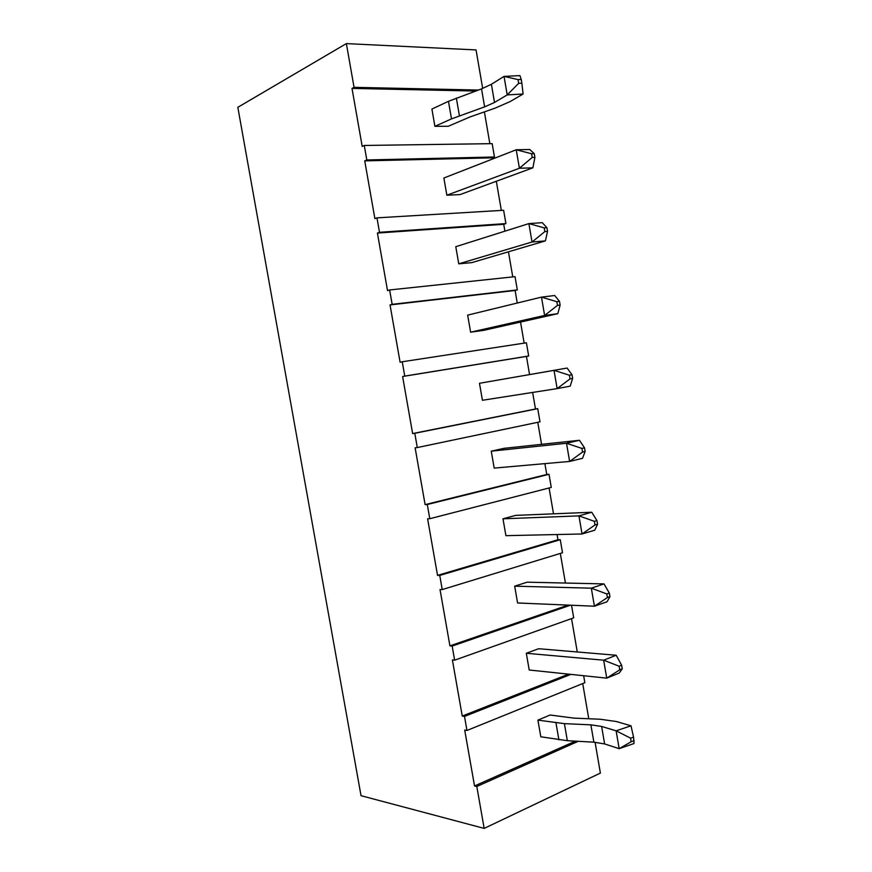 <?xml version="1.0" encoding="UTF-8"?>
<svg xmlns="http://www.w3.org/2000/svg" width="872" height="872" viewBox="0 0 872 872"><rect width="100%" height="100%" fill="white"/><g stroke="black" fill="none" stroke-linecap="round" stroke-linejoin="round"><path stroke-width="1.31" d="M464.504 716.424L462.247 716.065L452.394 659.941L454.628 660.169L452.154 646.076L449.919 645.869L440.022 589.516L442.235 589.581L439.75 575.433L437.537 575.389L427.607 518.796L429.787 518.709L427.291 504.507L425.111 504.626L415.127 447.805L417.296 447.554L414.789 433.286L412.63 433.569L402.613 376.508L404.75 376.094L402.232 361.771L400.095 362.218L390.035 304.928L392.149 304.35L389.631 289.962L387.517 290.583L377.413 233.053L379.505 232.301L376.966 217.858L374.884 218.643L364.736 160.884L366.807 159.968L364.256 145.46L362.196 146.409L352.005 88.41L354.054 87.331L346.369 43.6L237.827 107.311L361.03 795.689L484.167 828.4L476.81 786.49L474.532 785.977L464.711 730.071L466.967 730.464L464.504 716.424L570.877 674.383M466.967 730.464L584.85 682.7L583.651 675.724M484.167 828.4L600.383 773.083L595.086 742.268M476.81 786.49L578.234 741.309M582.714 683.561L588.764 718.757M482.685 88.454L476.058 49.933L346.369 43.6M484.385 111.889L489.857 143.684M366.807 159.968L494.468 156.993L492.168 143.651L364.256 145.46M494.468 156.993L492.288 157.843L492.495 159.031M496.321 181.256L501.335 210.425M379.505 232.301L505.913 223.581L503.624 210.283L376.966 217.858M505.913 223.581L503.722 224.289L504.91 231.178M508.452 251.801L512.769 276.904M392.149 304.35L517.314 289.907L515.036 276.664L389.631 289.962M517.314 289.907L515.101 290.474L517.26 303.031M520.54 322.062L524.159 343.143M404.75 376.094L528.672 355.994L526.405 342.794L402.232 361.771M528.672 355.994L526.448 356.419L529.566 374.568M532.639 392.433L535.484 408.99L537.741 408.674L539.997 421.83L417.296 447.554M537.773 422.288L541.567 444.339M544.88 463.632L546.755 474.488L549.022 474.314L551.268 487.415L429.787 518.709M549.077 487.982L553.513 513.826M557.077 534.536L557.971 539.746L560.26 539.703L562.505 552.75L442.235 589.581M560.325 553.415L565.427 583.041M454.628 660.169L573.7 617.845L571.531 605.244M571.542 618.608L577.275 651.973M537.904 720.119L564.402 723.64L567.345 740.699L540.803 736.786L537.904 720.119L550.134 715.007L573.852 718.125L600.198 719.237L616.33 721.526L631.001 725.798L616.123 730.834L601.626 726.431L590.889 724.85L593.876 742.181L604.623 743.936L619.174 748.667L634.031 743.522L633.562 737.123L630.565 738.159L631.186 741.745L634.173 740.71M452.154 646.076L570.43 605.201M621.638 665.216L619.131 666.23L619.741 669.827L622.248 668.813L621.638 665.216L616.188 655.254L538.656 648.724L526.307 653.27L529.217 670.012L606.738 678.144L603.664 660.191L526.307 653.27M439.75 575.433L560.26 539.703M609.31 593.047L606.781 593.93L607.392 597.549L609.931 596.666L609.31 593.047L603.991 583.902L527.135 582.191L514.676 586.169L517.587 602.966L594.41 606.214L591.325 588.186L514.676 586.169M427.291 504.507L549.022 474.314M596.938 520.584L594.377 521.336L594.998 524.966L597.56 524.214L596.938 520.584L591.75 512.245L515.581 515.396L502.981 518.807L505.913 535.67L582.038 533.98L578.943 515.875L502.981 518.807M414.789 433.286L537.741 408.674M584.513 447.827L581.918 448.426L582.54 452.088L585.134 451.467L584.513 447.827L579.455 440.295L503.972 448.339L491.252 451.173L494.195 468.111L569.623 461.441L566.506 443.259L491.252 451.173M572.032 374.753L569.405 375.222L570.037 378.895L572.653 378.415L572.032 374.753L567.105 368.049L479.48 383.288L482.423 400.281L557.143 388.607L554.014 370.349L479.48 383.288M559.497 301.374L556.848 301.701L557.481 305.385L560.129 305.047L559.497 301.374L554.712 295.51L541.479 297.123L467.654 315.13L470.618 332.188L483.557 330.379L557.818 313.669L544.619 315.457L470.618 332.188M546.918 227.679L544.237 227.875L544.869 231.581L547.551 231.374L546.918 227.679L542.264 222.665L528.879 223.603L455.784 246.7L458.759 263.835L471.828 262.614L545.382 240.901L532.04 242.013L458.759 263.835M534.274 153.679L531.571 153.745L532.203 157.451L534.907 157.385L534.274 153.679L529.762 149.504L516.235 149.766L443.87 178.019L446.856 195.208L460.045 194.587L532.89 167.827L519.407 168.252L446.856 195.208M354.054 87.331L478.314 90.056M434.899 126.32L431.902 109.055L448.459 101.326L451.5 118.886L484.625 106.864L494.511 102.46L507.21 94.895L523.091 94.013L510.175 101.544L495.285 108.084L470.182 116.859L448.23 126.287L434.899 126.32L451.5 118.886M352.005 88.41L475.622 91.037M364.736 160.884L492.288 157.843M377.413 233.053L503.722 224.289M390.035 304.928L515.101 290.474M402.613 376.508L526.448 356.419M412.63 433.569L535.484 408.99M425.111 504.626L546.755 474.488M437.537 575.389L557.971 539.746M449.919 645.869L568.13 605.103M462.247 716.065L568.566 674.143M474.532 785.977L575.389 741.146M448.459 101.326L481.529 88.879L491.394 84.301L504.038 76.387L519.952 75.613L521.238 79.439L518.033 79.603L518.677 83.331L521.87 83.167L521.238 79.439M518.677 83.331L507.21 94.895L504.038 76.387L518.033 79.603M521.87 83.167L523.091 94.013M564.402 723.64L590.889 724.85M567.345 740.699L593.876 742.181M631.186 741.745L619.174 748.667L616.123 730.834L630.565 738.159M633.562 737.123L631.001 725.798M532.203 157.451L519.407 168.252L516.235 149.766L531.571 153.745M534.907 157.385L532.89 167.827M544.869 231.581L532.04 242.013L528.879 223.603L544.237 227.875M547.551 231.374L545.382 240.901M557.481 305.385L544.619 315.457L541.479 297.123L556.848 301.701M560.129 305.047L557.818 313.669M572.653 378.415L570.201 386.143L557.143 388.607L570.037 378.895M567.105 368.049L554.014 370.349L569.405 375.222M585.134 451.467L582.529 458.312L569.623 461.441L582.54 452.088M579.455 440.295L566.506 443.259L581.918 448.426M597.56 524.214L594.813 530.187L582.038 533.98L594.998 524.966M591.75 512.245L578.943 515.875L594.377 521.336M609.931 596.666L607.043 601.767L594.41 606.214L607.392 597.549M603.991 583.902L591.325 588.186L606.781 593.93M622.248 668.813L619.229 673.042L606.738 678.144L619.741 669.827M616.188 655.254L603.664 660.191L619.131 666.23M456.361 98.078L459.413 115.769M481.529 88.879L484.625 106.864M491.394 84.301L494.511 102.46M555.965 722.844L558.898 739.794M601.626 726.431L604.623 743.936"/></g></svg>
